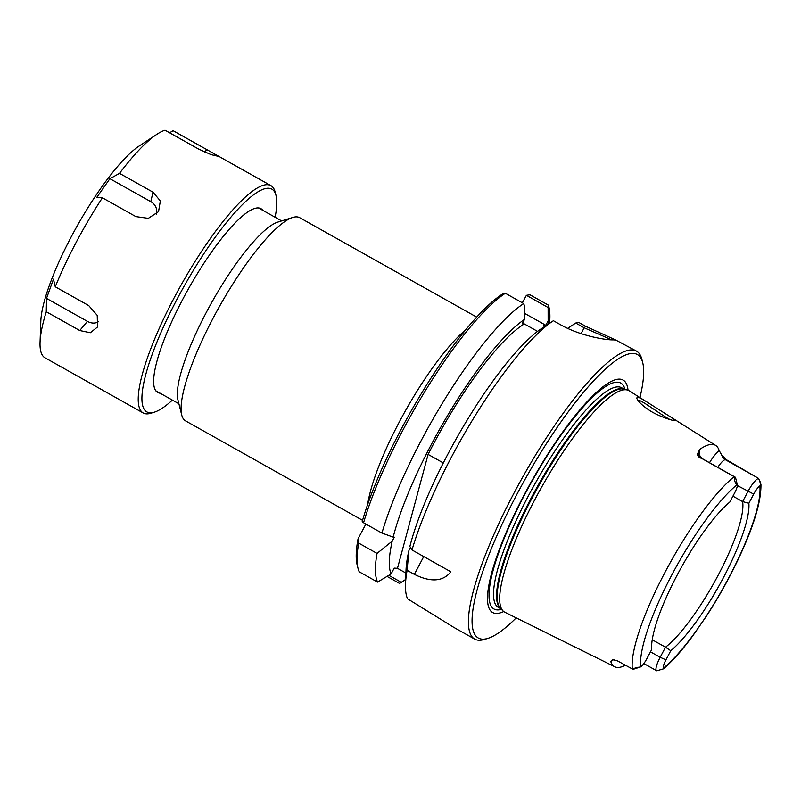 <?xml version="1.0" encoding="UTF-8"?>
<svg xmlns="http://www.w3.org/2000/svg" width="801" height="801" viewBox="0 0 801 801"><rect width="100%" height="100%" fill="white"/><g stroke="black" fill="none" stroke-linecap="round" stroke-linejoin="round"><path stroke-width="1.2" d="M362.563 520.33L185.542 420.875A116.535 26.463 -60.7 0 1 181.737 415.058A116.535 26.463 -60.7 0 1 219.554 306.322A116.535 26.463 -60.7 0 1 292.755 217.461A116.535 26.463 -60.7 0 1 299.704 217.682L476.715 317.126M505.351 293.266L502.638 293.917A162.543 36.906 119.3 0 0 362.202 521.571L363.574 522.763A165.166 37.507 -60.7 0 1 505.351 293.266L523.704 303.579L524.495 306.072L524.525 319.399A151.519 34.403 119.3 0 0 393.181 537.121L394.302 537.191L392.21 541.146A151.519 34.403 119.3 0 0 391.098 573.947L394.192 568.109L397.476 568.309L405.917 573.055M522.312 302.798L526.397 295.319L548.114 307.524L548.325 305.101L529.972 294.788L526.397 295.319M358.047 538.843A162.543 36.906 119.3 0 0 357.146 564.925L358.007 568.33A165.166 37.507 -60.7 0 1 358.688 543.098L358.047 538.843L365.877 524.064M181.737 415.058L177.932 399.899A104.871 23.81 -60.7 0 1 211.955 302.047A104.871 23.81 -60.7 0 1 277.827 222.087L292.755 217.461M537.591 331.394L524.345 323.954A144.19 32.741 119.3 0 0 428.094 454.397L443.313 462.948M428.094 454.397L397.476 568.309M524.345 323.954L522.182 323.814L524.525 319.399M553.391 320.72A165.166 37.507 119.3 0 0 412.004 549.977L409.872 546.492A151.519 34.403 119.3 0 1 541.216 328.77L553.391 320.72L560.62 324.785C580.745 336.28 607.168 340.225 613.095 339.854L615.749 340.024L585.711 326.327L578.492 322.272L575.729 323.033L584.179 327.789L611.714 339.864M615.749 340.024L636.495 351.108A165.166 37.507 119.3 0 0 522.903 476.745A165.166 37.507 119.3 0 0 474.693 639.108A165.166 37.507 119.3 0 0 484.545 639.418L487.899 638.377A162.543 36.906 -60.7 0 1 525.646 478.287A162.543 36.906 -60.7 0 1 642.742 362.773A162.543 36.906 -60.7 0 1 639.949 397.586M548.325 305.101A165.166 37.507 -60.7 0 1 549.866 318.578L549.696 323.173M405.676 579.513L401.842 582.047A165.166 37.507 -60.7 0 1 399.589 583.468L401.281 582.317L388.926 575.378M387.203 576.5L399.589 583.468M363.574 522.763L381.927 533.076A165.166 37.507 -60.7 0 1 523.704 303.579M391.098 573.947L377.571 582.107L359.218 571.794A165.166 37.507 -60.7 0 1 358.007 568.33M638.207 400.7L638.207 400.7C638.587 397.566 662.998 416.43 670.287 419.654M649.591 410.432C658.072 416.17 674.772 421.576 675.183 420.575L673.351 418.693L645.886 401.341C639.108 397.006 636.164 396.195 637.055 398.908C638.968 402.362 643.143 406.197 649.591 410.432M645.596 401.161L629.216 390.818A126.999 28.836 119.3 0 0 627.233 389.977A126.999 28.836 119.3 0 0 541.586 487.238A126.999 28.836 119.3 0 0 503.068 610.983A126.999 28.836 119.3 0 0 504.82 612.234L553.471 636.364M625.471 665.241A120.691 27.404 -60.7 0 1 614.737 666.762A120.691 27.404 -60.7 0 1 610.813 661.636A22.969 5.217 119.3 0 0 612.765 659.704M632.329 668.965L633 669.316L635.033 668.034L640.72 666.873A9.862 2.243 119.3 0 0 646.858 658.702L651.704 649.551A92.165 20.926 119.3 0 1 677.225 574.978A92.165 20.926 119.3 0 1 729.791 502.067L734.637 492.915A9.862 2.243 119.3 0 0 737.32 484.665A9.862 2.243 119.3 0 0 737.27 484.525L735.538 483.163L734.497 480.169L734.827 477.006L734.157 476.645A119.419 27.114 119.3 0 0 665.331 571.704A119.419 27.114 119.3 0 0 632.329 668.965L616.83 660.535L612.475 659.754L610.813 661.636M613.966 659.613L613.396 659.613A7.87 7.609 -86.5 0 1 614.037 659.613M734.157 476.645L701.356 458.232A15.099 3.424 -60.7 0 1 701.726 458.342L735.108 477.096A15.099 3.424 -60.7 0 1 735.608 477.857L737.32 484.665M698.893 455.148A22.969 5.217 119.3 0 0 699.734 449.391L697.691 453.516C697.22 454.998 698.061 456.55 700.234 458.162M699.734 449.391A121.742 27.645 -60.7 0 1 715.673 445.416A121.742 27.645 -60.7 0 1 719.168 450.583A22.969 5.217 119.3 0 0 709.476 462.698M717.756 467.353A15.099 3.424 -60.7 0 1 725.366 459.714L726.477 459.784L721.701 454.988L719.168 450.583M726.477 459.784L758.657 478.467L760.94 484.725L759.839 485.917A9.862 2.243 119.3 0 0 753.711 494.097L748.865 503.248L742.607 501.596A89.141 20.235 -60.7 0 1 718.137 575.268A89.141 20.235 -60.7 0 1 665.511 647.208L670.777 650.722A92.165 20.926 119.3 0 0 723.343 577.821A92.165 20.926 119.3 0 0 748.865 503.248M412.004 549.977L450.883 571.814C442.993 581.636 430.808 582.487 414.337 574.357L407.108 570.302A165.166 37.507 119.3 0 0 405.506 584.099A165.166 37.507 119.3 0 0 407.539 598.788L453.506 627.203L474.693 639.108M642.742 362.773L641.891 359.359A165.166 37.507 119.3 0 0 636.495 351.108M567.639 328.37L575.729 323.033M516.184 617.881A162.543 36.906 -60.7 0 1 487.899 638.377M503.709 611.543A133.286 30.268 -60.7 0 1 531.433 481.541A133.286 30.268 -60.7 0 1 628.044 390.227M381.927 533.076L393.181 537.121M392.21 541.146L377.041 553.411L358.688 543.098M548.114 307.524L548.144 320.851L545.801 325.276L524.515 313.321M732.925 496.149L742.607 501.596L747.944 491.514A15.099 3.424 -60.7 0 1 758.657 478.467M670.777 650.722L665.931 659.874A9.862 2.243 119.3 0 0 663.288 668.264L663.498 668.775L663.288 668.264A113.131 25.692 -60.7 0 0 728.59 578.142A113.131 25.692 -60.7 0 0 759.839 485.917M652.224 639.749L665.511 647.208L660.164 657.291L665.931 659.874M633 669.316A15.099 3.424 -60.7 0 0 633.441 669.246L640.72 666.873A113.131 25.692 -60.7 0 1 671.979 574.647A113.131 25.692 -60.7 0 1 737.27 484.525M650.482 651.854L660.164 657.291A15.099 3.424 -60.7 0 0 656.55 670.697A15.099 3.424 -60.7 0 0 656.83 670.787L663.478 668.855C672.399 661.205 682.132 650.262 692.685 636.004L706.752 615.679C719.368 596.164 730.482 576.049 740.094 555.333C754.232 524.645 761.18 501.066 760.95 484.605L760.189 481.761M407.108 570.302L408.91 550.517L410.482 547.544M377.571 582.107A165.166 37.507 -60.7 0 1 377.041 553.411M408.91 550.517A151.519 34.403 119.3 0 0 406.027 570.072L405.506 584.099M545.801 325.276L543.629 325.136L545.291 326.077M548.845 323.724A151.519 34.403 119.3 0 0 548.144 320.851M405.676 579.443L401.281 582.317M98.513 321.632A12.516 9.832 46.5 0 1 87.429 321.371L46.518 298.393L53.477 279.149L55.269 286.798L88.741 305.602L97.231 315.374L97.502 327.028L90.323 332.735L79.73 330.533L46.258 311.729A130.383 29.607 119.3 0 0 40.05 342.287A130.383 29.607 119.3 0 0 44.646 357.586L143.189 412.966A130.383 29.607 119.3 0 0 150.968 413.216L154.373 412.155A127.719 28.996 -60.7 0 1 184.03 286.358A127.719 28.996 -60.7 0 1 276.045 195.594A127.719 28.996 -60.7 0 1 275.103 217.241M46.258 311.729L46.518 298.393M109.897 178.683L119.519 173.356L152.991 192.17L160.35 200.941L158.538 211.634L148.315 218.343L135.87 216.6L102.398 197.797L96.681 197.547L109.897 178.683L150.808 201.672A12.516 11.164 -178 0 1 156.225 214.278M276.045 195.594L275.174 192.13A130.383 29.607 119.3 0 0 270.908 185.622A130.383 29.607 119.3 0 0 181.236 284.796A130.383 29.607 119.3 0 0 143.189 412.966M169.582 132.766L173.146 130.713L212.936 153.051L217.532 156.155L211.074 154.643L198.508 149.016L165.036 130.213A130.383 29.607 119.3 0 0 156.896 134.298A130.383 29.607 119.3 0 0 119.519 173.356M102.398 197.797A130.383 29.607 119.3 0 0 55.269 286.798M156.896 134.298L139.074 146.072A109.627 24.891 119.3 0 0 77.016 226.242A109.627 24.891 119.3 0 0 40.831 320.941L40.05 342.287M172.375 400.1A127.719 28.996 -60.7 0 1 154.373 412.155M262.798 210.333A105.412 23.93 119.3 0 0 254.658 208.46A105.412 23.93 119.3 0 0 188.445 288.841A105.412 23.93 119.3 0 0 154.233 387.203A105.412 23.93 119.3 0 0 160.07 393.181M465.852 329.692A116.535 26.463 119.3 0 0 367.639 504.52M585.711 326.327L584.179 327.789L581.075 333.657M737.361 485.566L753.711 494.097M635.033 668.034L638.097 667.203M734.497 480.169L735.538 483.163M732.955 475.984L701.356 458.232A7.87 7.609 -86.5 0 1 697.691 453.516M756.965 477.466L725.366 459.714A7.87 7.609 93.5 0 1 721.701 454.988M414.337 574.357L423.749 556.575M627.233 389.977L623.809 389.126A126.057 28.626 119.3 0 0 538.793 485.666A126.057 28.626 119.3 0 0 500.565 608.49L503.068 610.983M624.219 389.226A125.947 28.596 119.3 0 0 538.122 485.286A125.947 28.596 119.3 0 0 500.865 608.79M624.309 389.256L621.706 387.784A125.947 28.596 119.3 0 0 535.088 483.584A125.947 28.596 119.3 0 0 498.332 607.398L500.935 608.86M624.99 389.416A129.532 29.407 119.3 0 0 531.734 481.701A129.532 29.407 119.3 0 0 501.426 609.351M87.429 321.371L79.73 330.533M150.808 201.672L152.991 192.17M204.976 152.24L206.618 149.517M281.632 220.906L258.553 207.95M178.903 403.764L155.825 390.798M715.673 445.416L673.351 418.683M614.737 666.762L553.481 636.374M612.475 659.754L614.157 659.623M698.392 455.238L698.592 453.897L701.726 458.342M656.55 670.697L643.844 663.558M212.936 153.051L270.908 185.622"/></g></svg>
